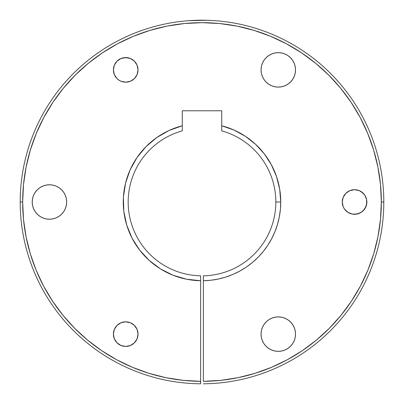 <?xml version="1.0" encoding="UTF-8"?>
<svg xmlns="http://www.w3.org/2000/svg" width="404" height="404" viewBox="0 0 404 404"><rect width="100%" height="100%" fill="white"/><g stroke="black" fill="none" stroke-linecap="round" stroke-linejoin="round"><path stroke-width="0.61" d="M115.488 327.296L114.347 329.422L113.413 334.128A12.302 12.302 0 0 1 125.715 321.826A12.302 12.302 0 0 1 138.022 334.128A12.302 12.302 0 0 1 125.715 346.435A12.302 12.302 0 0 1 113.413 334.128L114.347 329.422L117.019 325.427L121.008 322.761L125.715 321.826L130.426 322.761L134.416 325.427L137.082 329.422L138.022 334.128L137.082 338.84L134.416 342.829L130.426 345.496L125.715 346.435L121.008 345.496L117.019 342.829L114.347 338.84L113.413 334.128L113.65 336.527M363.267 210.701L365.933 206.712L366.872 202.005A12.302 12.302 0 0 1 354.566 214.307A12.302 12.302 0 0 1 342.264 202.005L343.198 197.293L345.864 193.304L349.859 190.637L354.566 189.698L359.277 190.637L361.403 191.774L364.797 195.167L366.635 199.601L366.635 204.404L364.797 208.838L361.403 212.231L356.964 214.069L352.167 214.069L347.733 212.231L344.334 208.838L343.198 206.712L342.264 202.005L342.501 204.404M274.922 351.026L278.285 351.354L281.644 351.026L284.876 350.041L287.855 348.45L290.461 346.309L292.607 343.698L294.198 340.718L295.178 337.491L295.511 334.128A17.226 17.226 0 0 1 278.285 351.354A17.226 17.226 0 0 1 261.06 334.128L261.388 330.77L262.368 327.538L263.958 324.558L266.105 321.948L268.716 319.806L271.69 318.216L274.922 317.236L278.285 316.903L281.644 317.236L284.876 318.216L287.855 319.806L290.461 321.948L292.607 324.558L294.198 327.538L295.178 330.77L295.511 334.128L295.178 337.491L294.198 340.718L292.607 343.698L290.461 346.309L287.855 348.45L284.876 350.041L281.644 351.026L278.285 351.354L274.922 351.026L271.69 350.041L268.716 348.45L266.105 346.309L263.958 343.698L262.368 340.718L261.388 337.491L261.06 334.128L261.388 337.491M287.855 84.199L290.461 82.057L292.607 79.447L294.198 76.467L295.178 73.235L295.511 69.877A17.226 17.226 0 0 1 278.285 87.102A17.226 17.226 0 0 1 261.06 69.877L261.388 66.514L262.368 63.287L263.958 60.307L266.105 57.696L268.716 55.555L271.69 53.964L274.922 52.98L278.285 52.651L281.644 52.98L284.876 53.964L287.855 55.555L290.461 57.696L292.607 60.307L294.198 63.287L295.178 66.514L295.511 69.877L295.178 73.235L294.198 76.467L292.607 79.447L290.461 82.057L287.855 84.199L284.876 85.789L281.644 86.769L278.285 87.102L274.922 86.769L271.69 85.789L268.716 84.199L266.105 82.057L263.958 79.447L262.368 76.467L261.388 73.235L261.06 69.877L261.388 73.235M134.416 78.578L137.082 74.583L138.022 69.877A12.302 12.302 0 0 1 125.715 82.179A12.302 12.302 0 0 1 113.413 69.877L114.347 65.17L117.019 61.176L121.008 58.509L125.715 57.575L130.426 58.509L134.416 61.176L137.082 65.17L138.022 69.877L137.082 74.583L134.416 78.578L130.426 81.244L125.715 82.179L121.008 81.244L118.882 80.108L117.019 78.578L114.347 74.583L113.413 69.877L113.65 72.276M32.537 198.642L32.209 202.005A17.226 17.226 0 0 1 49.434 184.779A17.226 17.226 0 0 1 66.66 202.005A17.226 17.226 0 0 1 49.434 219.226A17.226 17.226 0 0 1 32.209 202.005L32.537 198.642L33.522 195.41L35.113 192.435L37.254 189.824L39.865 187.678L42.844 186.087L46.071 185.108L49.434 184.779L52.793 185.108L56.025 186.087L59.004 187.678L61.615 189.824L63.756 192.435L65.347 195.41L66.327 198.642L66.66 202.005L66.327 205.363L65.347 208.595L63.756 211.575L61.615 214.181L59.004 216.327L56.025 217.918L52.793 218.897L49.434 219.226L46.071 218.897L42.844 217.918L39.865 216.327L37.254 214.181L35.113 211.575L33.522 208.595L32.537 205.363L32.209 202.005L32.537 205.363M203.379 325.422L203.379 327.881M233.194 129.699L221.725 125.77L221.725 130.866A73.821 73.821 0 0 1 275.821 202.005A73.821 73.821 0 0 0 221.725 130.866L221.725 125.77A78.745 78.745 0 0 1 280.745 202.005L275.821 202.005A73.821 73.821 0 0 1 203.379 275.811A73.821 73.821 0 0 0 275.821 202.005L280.745 202.005L280.371 209.636L279.265 217.195L277.427 224.614L274.882 231.82L271.65 238.744L267.761 245.319L263.251 251.49L258.166 257.191L252.55 262.378L246.46 266.994L239.951 270.998L233.088 274.351L225.927 277.023L218.544 278.987L211.004 280.23L203.379 280.735L203.379 381.336L220.862 380.346L238.168 377.659L255.131 373.291L271.584 367.292L287.375 359.717L302.349 350.637L316.367 340.143L329.3 328.326L341.011 315.307L351.399 301.207L360.368 286.163L367.822 270.316L373.69 253.813L377.927 236.82L380.482 219.493L381.341 202.005L383.8 202.005A181.8 181.8 0 0 0 202 20.205A181.8 181.8 0 0 0 20.2 202.005L22.659 202.005A179.341 179.341 0 0 1 202 22.664A179.341 179.341 0 0 1 381.341 202.005L380.477 184.426L377.892 167.014L373.619 149.945L367.685 133.371L360.161 117.463L351.116 102.369L340.633 88.229L328.811 75.189L315.771 63.372L301.636 52.889L286.542 43.839L270.63 36.315L254.06 30.386L236.986 26.109L219.579 23.528L202 22.664L184.421 23.528L167.014 26.109L149.94 30.386L133.371 36.315L117.458 43.839L102.364 52.889L88.229 63.372L75.189 75.189L63.367 88.229L52.884 102.369L43.839 117.463L36.315 133.371L30.381 149.945L26.109 167.014L23.523 184.426L22.659 202.005L20.2 202.005A181.8 181.8 0 0 0 200.621 383.795L200.621 381.336A179.341 179.341 0 0 1 22.659 202.005L23.518 219.493L26.073 236.82L30.31 253.813L36.178 270.316L43.632 286.163L52.601 301.207L62.989 315.307L74.7 328.326L87.633 340.143L101.651 350.637L116.625 359.717L132.416 367.292L148.869 373.291L165.832 377.659L183.138 380.346L200.621 381.336L200.621 280.735L186.592 279.225L173.058 275.235L160.454 268.892L149.182 260.403L139.607 250.041L132.037 238.133L126.71 225.068L123.801 211.262L123.407 197.157L125.533 183.209L130.113 169.862L137.007 157.55L145.98 146.662L156.757 137.552L168.988 130.512L182.275 125.77L182.275 110.777L221.725 110.777L221.725 125.77L233.956 130.037L245.324 136.249L255.52 144.243L264.267 153.798L271.326 164.66L276.513 176.533L279.679 189.092L280.745 202.005A78.745 78.745 0 0 1 203.379 280.735L210.726 280.26M200.515 381.336L200.621 383.795A181.8 181.8 0 0 1 20.2 202.005A181.8 181.8 0 0 1 202 20.205A181.8 181.8 0 0 1 383.8 202.005A181.8 181.8 0 0 1 203.379 383.795A181.8 181.8 0 0 0 383.8 202.005L381.341 202.005A179.341 179.341 0 0 1 203.379 381.336L203.379 275.811A73.821 73.821 0 0 0 275.821 202.005M194.481 20.357L188.466 20.705L207.181 20.276L196.809 20.276M211.57 20.453L207.181 20.276M187.431 279.386L192.986 280.23L200.621 280.735L200.621 275.811A73.821 73.821 0 0 1 182.275 130.866A73.821 73.821 0 0 0 200.621 275.811L200.621 280.735A78.745 78.745 0 0 1 182.275 125.77L182.275 130.866L182.275 125.77L169.488 130.285M213.166 279.952L217.408 279.225M217.478 279.209L218.003 279.103M220.842 278.457L224.18 277.558M224.265 277.533L225.139 277.27M228.103 276.296L232.078 274.776M235.012 273.493L238.759 271.639M241.597 270.064L245.122 267.887M247.814 266.044L249.303 264.953M249.44 264.852L251.116 263.549M253.621 261.469L254.752 260.464M254.884 260.348L256.697 258.651M258.959 256.373L259.777 255.505M259.898 255.373L261.807 253.222M263.797 250.808L264.342 250.106M264.393 250.041L266.428 247.273M268.089 244.814L271.963 238.133L274.462 232.825M274.882 231.82L277.356 224.846M278.008 222.579L279.164 217.69M279.689 214.862L280.295 210.413M280.563 207.308L280.714 204.217M280.714 204.141L280.735 203.05M280.735 200.96L279.735 189.436M279.543 188.314L276.477 176.432L273.887 169.862M273.861 169.806L271.74 165.438M271.124 164.292L270.761 163.63M270.715 163.549L264.898 154.631M263.807 153.217L256.212 144.895M254.803 143.587L245.92 136.643M244.45 135.678L234.31 130.194M165.453 132.254L158.686 136.244M158.666 136.254L157.661 136.926M153.338 140.097L148.515 144.208M148.48 144.243L147.147 145.511M143.198 149.626L138.254 155.777M134.987 160.651L131.249 167.433M128.846 172.867L126.351 180.139M124.917 185.911L124.321 189.092M124.316 189.133L123.71 193.541M123.301 199.414L123.255 201.96M123.255 202.005L123.74 210.731M123.927 212.267L124.735 217.195L126.664 224.912M126.846 225.508L129.118 231.82M129.149 231.891L131.76 237.597M132.138 238.335L132.31 238.658M132.35 238.744L136.239 245.319M136.279 245.374L138.971 249.202M139.971 250.51L140.713 251.445M140.749 251.49L148.359 259.651M149.844 260.994L159.625 268.372M161.373 269.458L170.912 274.351M171.008 274.392L172.387 274.967M174.094 275.634L178.038 277.013M178.073 277.023L185.456 278.987M185.532 279.007L186.214 279.149M30.381 149.945L36.315 133.371M341.047 315.266L329.3 328.326M287.375 359.717L271.584 367.292L255.131 373.291M114.347 338.84L115.488 340.966M117.019 342.829L118.882 344.359M123.316 346.198L125.715 346.435L130.426 345.496M134.416 342.829L135.946 340.966M138.022 334.128L137.784 331.729M134.416 325.427L132.552 323.897M128.118 322.064L125.715 321.826L121.008 322.761M118.882 323.897L117.019 325.427M343.198 206.712L344.334 208.838M345.864 210.701L347.733 212.231M354.566 214.307L359.277 213.368M363.267 193.304L359.277 190.637M356.964 189.936L354.566 189.698M352.167 189.936L349.859 190.637M347.733 191.774L345.864 193.304M263.958 343.698L266.105 346.309L268.716 348.45L271.69 350.041M261.388 330.77L261.06 334.128A17.226 17.226 0 0 1 278.285 316.903A17.226 17.226 0 0 1 295.511 334.128L295.178 330.77M294.198 327.538L292.607 324.558M290.461 321.948L287.855 319.806L284.876 318.216M281.644 317.236L278.285 316.903L274.922 317.236L271.69 318.216L268.716 319.806M266.105 321.948L263.958 324.558L262.368 327.538M274.922 86.769L278.285 87.102L281.644 86.769L284.876 85.789M261.388 66.514L261.06 69.877A17.226 17.226 0 0 1 278.285 52.651A17.226 17.226 0 0 1 295.511 69.877L295.178 66.514M294.198 63.287L292.607 60.307L290.461 57.696L287.855 55.555L284.876 53.964L281.644 52.98L278.285 52.651L274.922 52.98L271.69 53.964L268.716 55.555L266.105 57.696L263.958 60.307L262.368 63.287M114.347 74.583L117.019 78.578L118.882 80.108M121.008 81.244L125.715 82.179L130.426 81.244L132.552 80.108M137.784 67.478L137.082 65.17M128.118 57.807L123.316 57.807M118.882 59.646L117.019 61.176M114.347 65.17L113.413 69.877A12.302 12.302 0 0 1 125.715 57.575A12.302 12.302 0 0 1 138.022 69.877M35.113 211.575L37.254 214.181M39.865 216.327L42.844 217.918M46.071 218.897L49.434 219.226L52.793 218.897L56.025 217.918L59.004 216.327M61.615 214.181L63.756 211.575L65.347 208.595M61.615 189.824L59.004 187.678L56.025 186.087M46.071 185.108L42.844 186.087L39.865 187.678L37.254 189.824L35.113 192.435M200.621 327.881L200.621 326.144M182.275 125.77L182.275 110.777L221.725 110.777L221.725 130.866M203.379 275.811L203.379 280.735M200.621 381.336L200.621 280.735M342.264 202.005A12.302 12.302 0 0 1 354.566 189.698A12.302 12.302 0 0 1 366.872 202.005"/></g></svg>
